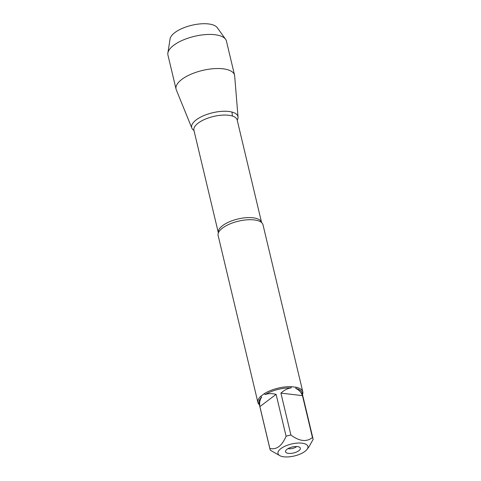 <?xml version="1.0" encoding="UTF-8"?>
<svg xmlns="http://www.w3.org/2000/svg" width="481" height="481" viewBox="0 0 481 481"><rect width="100%" height="100%" fill="white"/><g stroke="black" fill="none" stroke-linecap="round" stroke-linejoin="round"><path stroke-width="0.72" d="M302.783 391.768L263.005 224.807A23.064 9.235 166.6 0 0 261.436 222.444A23.064 9.235 166.6 0 0 243.464 220.208A23.064 9.235 166.6 0 0 222.553 228.042A23.064 9.235 166.6 0 0 218.464 232.684A23.064 9.235 166.6 0 0 218.127 235.498L257.906 402.459A23.064 9.235 -13.4 0 1 260.69 396.38L264.285 393.662A23.064 9.235 -13.4 0 1 291.384 386.682L296.164 387.247A23.064 9.235 -13.4 0 1 302.783 391.768A23.064 9.235 -13.4 0 1 302.483 394.498M259.403 404.762A23.064 9.235 -13.4 0 1 257.906 402.459M307.954 446.831A15.368 6.151 166.6 0 0 297.498 443.085A15.368 6.151 166.6 0 0 280.934 448.581A15.368 6.151 166.6 0 0 280.11 455.808A15.368 6.151 166.6 0 0 294.366 455.97A15.368 6.151 166.6 0 0 307.01 449.398A15.368 6.151 166.6 0 0 307.954 446.831M307.01 449.398L308.904 446.891L313.131 439.406A22.144 8.862 166.6 0 0 313.041 438.816A22.144 8.862 166.6 0 0 312.452 437.524C306.589 442.213 299.404 441.372 290.897 434.998A22.144 8.862 166.6 0 0 286.087 436.237C281.998 445.857 276.593 449.939 269.871 448.49A22.144 8.862 166.6 0 0 269.961 449.08A22.144 8.862 166.6 0 0 270.55 450.372L280.11 455.808M286.087 436.237L276.106 394.348C271.741 393.296 268.097 393.38 265.169 394.594A22.144 8.862 -13.4 0 1 291.083 387.92C287.734 388.323 284.343 390.049 280.916 393.109L290.897 434.998M269.961 449.08L259 403.066A22.144 8.862 -13.4 0 1 261.646 397.258C259.854 399.603 259.271 402.717 259.89 406.601L269.871 448.49M312.452 437.524L302.471 395.635C300.926 391.991 298.689 389.604 295.767 388.468A22.144 8.862 -13.4 0 1 302.08 392.803L313.041 438.816M260.69 396.38L261.646 397.258M265.169 394.594L264.285 393.662M291.384 386.682L291.083 387.92M295.767 388.468L296.164 387.247M193.969 130.471A23.785 9.524 -13.4 0 1 196.236 119.853A23.785 9.524 -13.4 0 1 225.06 111.249A23.785 9.524 -13.4 0 1 237.217 120.172A23.785 9.524 166.6 0 0 238.035 117.093A23.785 9.524 166.6 0 0 221.801 111.345A23.785 9.524 166.6 0 0 196.236 119.853A23.785 9.524 166.6 0 0 191.853 128.096A23.785 9.524 166.6 0 0 193.969 130.471M298.887 450.685A7.618 3.048 -13.4 0 1 290.025 453.439A7.618 3.048 -13.4 0 1 285.588 450.95A7.618 3.048 -13.4 0 1 292.232 447.017A7.618 3.048 -13.4 0 1 299.934 447.528A7.618 3.048 -13.4 0 1 298.887 450.685M280.916 393.109L302.471 395.635M259.89 406.601L276.106 394.348M288.113 448.569A5.291 2.116 166.6 0 0 296.218 446.873A5.291 2.116 166.6 0 0 296.609 446.542M238.035 117.093L234.674 75.914A30.069 12.037 166.6 0 0 234.56 75.18A30.069 12.037 166.6 0 0 213.287 68.711A30.069 12.037 166.6 0 0 181.824 79.401A30.069 12.037 166.6 0 0 176.058 89.117A30.069 12.037 166.6 0 0 176.286 89.827L191.853 128.096M234.56 75.18L226.437 41.089A30.069 12.037 166.6 0 0 225.601 39.28A30.069 12.037 166.6 0 0 202.838 34.848A30.069 12.037 166.6 0 0 173.701 45.304A30.069 12.037 166.6 0 0 167.869 53.036A30.069 12.037 166.6 0 0 167.935 55.026L176.058 89.117M167.869 53.036L170.076 38.919A24.579 9.836 -13.4 0 1 174.85 32.6A24.579 9.836 -13.4 0 1 198.659 24.05A24.579 9.836 -13.4 0 1 217.262 27.676L225.601 39.28M231.962 112.049L232.425 116.047M218.368 232.972L218.35 232.81A22.228 8.899 -13.4 0 1 237.909 218.999A22.228 8.899 -13.4 0 1 261.592 222.505L261.652 222.661M261.592 222.505L237.169 119.973A22.228 8.899 166.6 0 0 213.486 116.468A22.228 8.899 166.6 0 0 193.921 130.273L193.915 130.237M218.35 232.81L193.921 130.273"/></g></svg>
